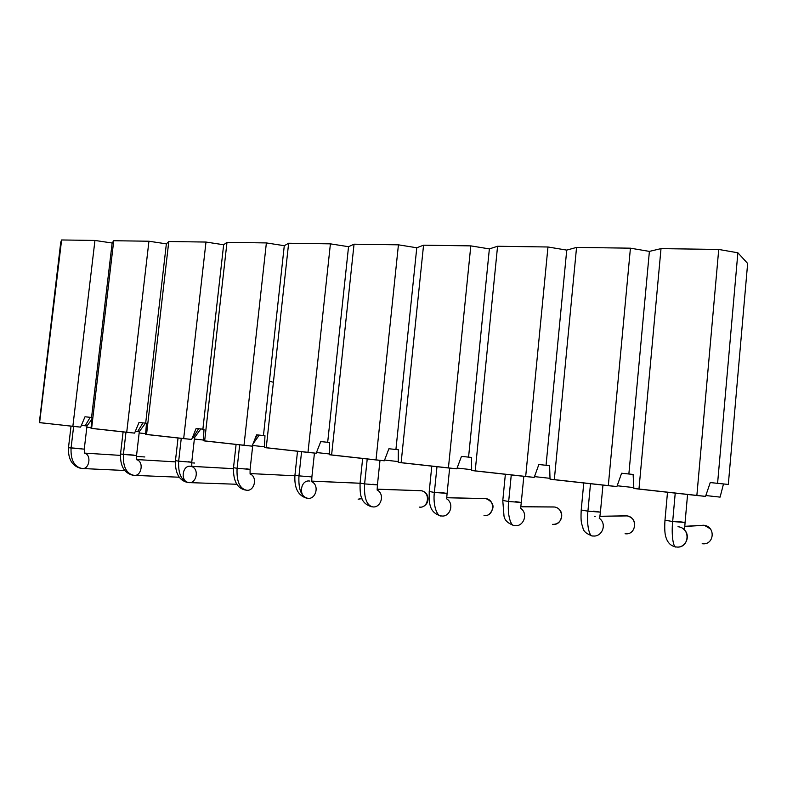 <?xml version="1.0" encoding="UTF-8"?>
<svg xmlns="http://www.w3.org/2000/svg" width="787" height="787" viewBox="0 0 787 787"><rect width="100%" height="100%" fill="white"/><g stroke="black" fill="none" stroke-linecap="round" stroke-linejoin="round"><path stroke-width="1.18" d="M39.606 422.658L61.612 239.966L60.756 242.209L39.35 422.56L72.857 426.338L94.952 240.448L61.612 239.966L39.35 422.56L60.756 242.209L61.612 239.966L94.952 240.448L72.857 426.338L80.628 427.134L84.996 416.776L91.558 417.464L112.148 243.016L94.952 240.448L112.148 243.016L91.558 417.464L92.049 417.513L91.017 428.285L91.607 428.423L113.741 240.724L112.148 243.016L113.741 240.724L91.607 428.423L126.717 432.309L148.94 241.225L113.741 240.724L148.94 241.225L126.717 432.309L134.597 433.116L139.014 422.452L145.674 423.16L166.362 243.862L148.94 241.225L166.362 243.862L145.674 423.16L146.48 423.239L145.585 434.335L146.539 434.513L168.792 241.52L166.362 243.862L168.792 241.52L146.539 434.513L183.676 438.625L205.987 242.052L168.792 241.52L205.987 242.052L183.676 438.625L191.664 439.441L196.13 428.462L202.879 429.171L223.656 244.757L205.987 242.052L223.656 244.757L202.879 429.171L204.02 429.299L203.282 440.73L204.65 440.946L226.99 242.357L223.656 244.757L226.99 242.357L204.65 440.946L244 445.314L266.38 242.927L226.99 242.357L266.38 242.927L244 445.314L252.096 446.14L256.601 434.827L263.448 435.545L284.284 245.701L266.38 242.927L284.284 245.701L263.448 435.545L264.973 435.713L264.412 447.498L266.232 447.773L288.642 243.242L284.284 245.701L288.642 243.242L266.232 447.773L307.983 452.407L330.412 243.852L288.642 243.242L330.412 243.852L307.983 452.407L316.197 453.243L320.752 441.576L327.677 442.304L348.543 246.705L330.412 243.852L348.543 246.705L327.677 442.304L329.635 442.51L329.271 454.689L331.602 455.024L354.042 244.186L348.543 246.705L354.042 244.186L331.602 455.024L375.999 459.942L398.429 244.826L354.042 244.186L398.429 244.826L375.999 459.942L384.312 460.788L388.906 448.747L395.92 449.485L416.776 247.767L398.429 244.826L416.776 247.767L395.92 449.485L398.35 449.741L398.222 462.333L401.124 462.726L423.554 245.19L416.776 247.767L423.554 245.19L401.124 462.726L448.413 467.97L470.803 245.878L423.554 245.19L470.803 245.878L448.413 467.97L456.824 468.826L461.467 456.381L468.57 457.129L489.366 248.899L470.803 245.878L489.366 248.899L468.57 457.129L471.531 457.444L471.659 470.469L475.21 470.941L497.571 246.262L489.366 248.899L497.571 246.262L475.21 470.941L525.677 476.538L547.968 246.99L497.571 246.262L547.968 246.99L525.677 476.538L534.196 477.394L538.859 464.527L546.05 465.284L566.738 250.109L547.968 246.99L566.738 250.109L546.05 465.284L549.611 465.658L550.034 479.155L554.314 479.706L576.556 247.403L566.738 250.109L576.556 247.403L554.314 479.706L608.302 485.697L630.426 248.18L576.556 247.403L630.426 248.18L608.302 485.697L616.91 486.563L621.602 473.233L628.862 474L649.393 251.397L630.426 248.18L649.393 251.397L628.862 474L633.112 474.453L633.869 488.442L638.965 489.091L661.011 248.623L649.393 251.397L661.011 248.623L638.965 489.091L696.859 495.505L718.728 249.449L661.011 248.623L718.728 249.449L696.859 495.505L705.546 496.381L710.258 482.569L717.587 483.336L737.872 252.784L718.728 249.449L737.872 252.784L717.587 483.336L728.319 484.448L747.65 263.458L737.872 252.784L747.65 263.458L728.319 484.448L710.258 482.569L705.546 496.381L633.869 488.442L633.112 474.453L621.602 473.233L616.91 486.563L550.034 479.155L549.611 465.658L538.859 464.527L534.196 477.394L471.659 470.469L471.531 457.444L461.467 456.381L456.824 468.826L398.222 462.333L398.35 449.741L388.906 448.747L384.312 460.788L329.271 454.689L329.635 442.51L320.752 441.576L316.197 453.243L264.412 447.498L264.973 435.713L256.601 434.827L252.096 446.14L203.282 440.73L204.02 429.299L202.879 429.171L196.13 428.462L191.664 439.441L145.585 434.335L146.48 423.239L139.014 422.452L134.597 433.116L91.017 428.285L92.049 417.513L84.996 416.776L80.628 427.134L39.606 422.658M723.499 483.946L720.085 497.118L723.499 483.946M86.855 427.164L91.085 427.636L86.855 427.164M139.161 432.948L145.634 433.657L139.161 432.948M194.369 439.038L203.331 440.031L194.369 439.038M252.725 445.491L264.442 446.78L252.725 445.491M316.472 452.535L329.291 453.951L316.472 452.535M384.587 460.061L398.232 461.566L384.587 460.061M457.109 468.068L471.649 469.672L457.109 468.068M534.471 476.617L550.005 478.329L534.471 476.617M617.195 485.756L633.82 487.586L617.195 485.756M705.831 495.544L720.085 497.118L705.831 495.544M270.167 381.321L273.404 382.315M81.641 448.747L68.479 447.646L71.066 448.029L73.634 426.416L71.066 448.029L84.258 449.131L87.003 425.934L81.356 425.403L85.163 425.777L90.2 417.317L85.163 425.777L86.973 425.915L91.882 419.314M133.633 455.093L120.529 454.001L123.402 454.424L125.979 432.23L123.402 454.424L136.544 455.516L139.299 431.689L135.344 431.315L137.676 431.542L142.929 422.865L137.676 431.542L139.269 431.66L145.516 423.14M194.517 437.729L192.431 437.572L193.1 437.631L198.599 428.728L193.1 437.631L194.468 437.72L200.803 428.954M257.447 434.916L255.047 438.743L257.447 434.916M181.256 438.359L178.659 461.172L191.743 462.254L178.659 461.172L181.256 438.359M175.462 460.611L178.659 461.172C178.078 473.853 181.443 480.995 188.742 482.588C196.199 483.916 199.564 469.505 192.008 466.652C199.564 469.505 196.199 483.916 188.742 482.588C181.443 480.995 178.078 473.853 178.659 461.172L175.462 460.611M239.691 444.832L237.094 468.314L250.099 469.377L237.094 468.314L239.691 444.832M233.503 467.675L237.094 468.314C236.464 481.359 239.632 488.658 246.577 490.222C254.24 491.57 257.959 477.345 250.256 473.981C257.959 477.345 254.24 491.57 246.577 490.222C239.632 488.658 236.464 481.359 237.094 468.314L233.503 467.675M301.578 451.699L298.971 475.869L311.888 476.912L298.971 475.869L301.578 451.699M294.938 475.161L298.971 475.869C298.293 489.298 301.234 496.774 307.766 498.299C315.646 499.676 319.748 485.668 311.927 481.772C319.748 485.668 315.646 499.676 307.766 498.299C301.234 496.774 298.293 489.298 298.971 475.869L294.938 475.161M367.224 458.969L364.617 483.897L377.435 484.92L364.617 483.897L367.224 458.969M360.062 483.09L364.617 483.897C363.889 497.728 366.555 505.382 372.625 506.867C380.741 508.264 385.227 494.492 377.327 490.065C385.227 494.492 380.741 508.264 372.625 506.867C366.555 505.382 363.889 497.728 364.617 483.897L360.062 483.09M436.982 466.701L434.375 492.416L447.095 493.419L434.375 492.416L436.982 466.701M429.22 491.501L434.375 492.416C432.791 504.172 436.765 517.039 441.487 515.957C449.859 517.384 454.748 503.837 446.78 498.899C454.748 503.837 449.859 517.384 441.487 515.957C436.765 517.039 432.791 504.172 434.375 492.416L429.22 491.501M511.255 474.935L508.668 501.496L521.279 502.48L508.668 501.496L511.265 474.935M502.795 500.453L508.668 501.496C507.123 513.636 510.527 526.828 514.737 525.637C523.414 527.093 528.707 513.714 520.63 508.294C528.707 513.714 523.414 527.093 514.737 525.637C510.527 526.828 507.123 513.636 508.668 501.496L502.795 500.453M590.506 483.72L587.919 511.176L600.422 512.15L587.919 511.176L590.506 483.72M581.219 509.996L587.919 511.176C586.443 523.749 589.188 537.275 592.808 535.937C601.917 537.462 607.564 524.024 599.222 518.22C607.564 524.024 601.917 537.462 592.808 535.937C589.188 537.275 586.443 523.749 587.919 511.176L581.219 509.996M675.226 493.115L672.678 521.535L685.074 522.489L672.678 521.535L675.226 493.115M682.841 528.589C691.881 534.589 685.969 548.578 676.19 546.955L676.19 546.955C673.239 548.441 671.262 534.55 672.678 521.535L664.985 520.187L672.678 521.535C671.262 534.55 673.239 548.441 676.19 546.955C688.773 549.06 691.458 528.825 678.64 526.798L678.01 526.7M71.066 448.029C70.564 460.041 74.244 466.868 82.114 468.511C89.157 469.77 91.912 455.142 84.721 453.223C91.912 455.142 89.157 469.77 82.114 468.511C74.244 466.868 70.564 460.041 71.066 448.029M123.402 454.424C122.861 466.76 126.392 473.744 133.997 475.358C141.247 476.656 144.296 462.117 136.908 459.746C144.296 462.117 141.247 476.656 133.997 475.358C126.392 473.744 122.861 466.76 123.402 454.424M188.496 461.772L191.743 462.254L194.507 437.749M190.808 466.307L190.582 466.278C182.21 464.901 180.144 481.575 188.624 482.569L188.624 482.569M246.459 468.836L250.099 469.377L252.873 444.193M307.796 476.322L311.888 476.912L314.446 453.066M309.911 481.073L309.625 481.034C300.26 479.519 298.145 497.128 307.619 498.279L307.619 498.279M372.822 484.241L377.435 484.92L379.993 460.346M441.871 492.662L447.095 493.419L449.652 468.098M515.328 501.614L521.279 502.48L523.817 476.332M593.634 511.157L600.422 512.15L602.95 485.097M677.282 521.358L685.074 522.489L687.572 494.482M120.401 455.388L84.681 453.115M124.71 470.488L82.901 468.54M194.438 463.022L191.694 462.854L194.438 463.022M175.344 461.871L136.869 459.569M179.22 477.217L134.911 475.397M233.405 468.668L191.959 466.357L233.405 468.668M236.798 484.261L189.795 482.628M294.879 475.781L250.217 473.567M359.807 483.218L311.918 481.132L359.807 483.218M358.695 499.204L361.941 498.476L358.134 499.184M421.015 490.695L377.386 489.18L421.291 490.734M419.894 507.133L419.727 507.143C428.925 508.097 430.45 491.964 421.32 490.744C430.578 492.023 428.777 508.136 419.727 507.143L419.333 507.103M485.687 498.594L446.977 497.699L485.982 498.643M484.585 515.505L484.438 515.515C494.138 516.538 495.682 499.971 486.051 498.643C495.82 500.04 493.98 516.577 484.438 515.515L484.025 515.475M554.146 506.956L521.083 506.72L554.432 507.015M521.083 506.789L554.569 507.015C565.125 508.894 563.492 524.299 553.045 524.368L552.927 524.388C563.167 525.46 564.751 508.471 554.569 507.015C564.899 508.53 563.01 525.509 552.927 524.388L552.484 524.339M626.727 515.819L600.186 516.272L627.003 515.898M594.647 516.37L595.179 516.449M625.635 533.763L625.537 533.783C636.368 534.934 638.001 517.492 627.219 515.898C638.149 517.561 636.201 534.973 625.537 533.783L625.075 533.734M703.804 525.234L684.798 526.316L704.07 525.342M702.732 543.748L702.663 543.768C714.124 544.988 715.826 527.093 704.395 525.322C715.983 527.162 713.957 545.037 702.663 543.768L702.171 543.709M700.43 525.431L699.859 525.588M259.267 435.113L252.981 443.907M321.175 441.625L320.181 443.042M80.717 468.334C72.099 465.973 68.016 459.077 68.479 447.646L71.037 426.141M132.659 475.191C124.149 472.967 120.106 465.904 120.529 454.001L123.097 431.915M187.454 482.421C179.131 480.473 175.127 473.233 175.452 460.7L178.039 438.005M245.357 490.075C237.133 488.255 233.178 480.827 233.493 467.783L236.09 444.439M306.615 498.161C298.076 495.633 294.181 487.999 294.928 475.279L297.525 451.246M371.562 506.739C359.561 503.021 360.102 493.233 360.053 483.228L362.65 458.467M440.513 515.839C428.462 512.121 429.269 502.017 429.21 491.659L431.797 466.13M513.862 525.519C507.704 523.266 504.408 520 503.975 515.741L502.785 500.63L505.362 474.286M592.04 535.849C586.453 533.891 583.413 531.235 582.921 527.87C581.623 523.237 580.59 522.824 581.199 510.192L583.767 482.972M675.551 546.867C670.986 545.981 667.838 542.961 666.097 537.787C664.818 534.55 664.444 528.756 664.966 520.404L667.504 492.259M84.593 453.263L84.248 449.2M136.771 459.785L136.535 455.594M191.841 466.691L191.733 462.343M250.079 474L250.089 469.475M311.741 481.772L311.878 477.04M377.14 490.045L377.426 485.058M446.652 498.86L447.085 493.577M520.65 508.294L521.26 502.657M599.596 518.407L600.412 512.347M684.001 529.277C684.415 530.29 684.769 528.097 685.054 522.706M136.485 456.43L144.828 456.962M191.694 462.864L194.625 463.041M191.959 466.376L233.405 468.688M311.927 481.162L360.053 483.257M377.386 489.209L421.32 490.744C429.427 492.239 430.489 503.168 423.121 506.503M446.977 497.748L486.051 498.643C494 502.322 495.151 507.428 489.514 513.98M600.176 516.361L627.219 515.898C631.715 517.167 634.204 519.784 634.706 523.729M684.798 526.444L704.395 525.322L710.248 528.795M360.889 498.919L361.961 498.525"/></g></svg>
